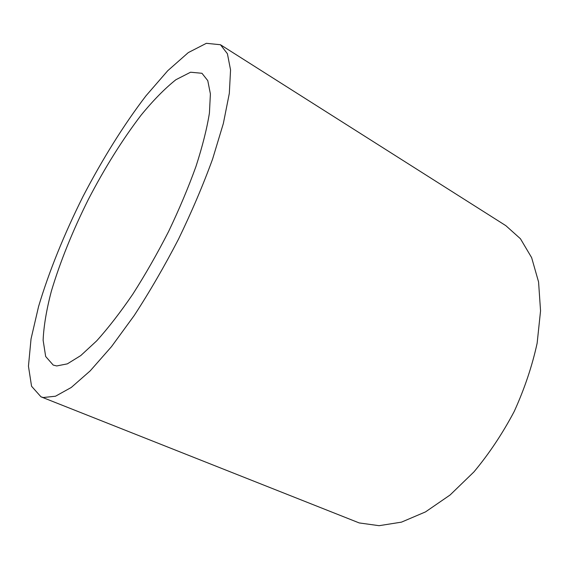<?xml version="1.0" encoding="UTF-8"?>
<svg xmlns="http://www.w3.org/2000/svg" width="569" height="569" viewBox="0 0 569 569"><rect width="100%" height="100%" fill="white"/><g stroke="black" fill="none" stroke-linecap="round" stroke-linejoin="round"><path stroke-width="0.85" d="M40.982 396.821L359.224 522.932L379.089 525.685L401.465 522.143L425.491 511.908L450.086 494.994L473.963 471.872C489.134 453.678 502.555 433.535 514.234 411.423C524.554 388.705 532.186 365.967 537.143 343.192L540.55 310.859L538.566 281.932L531.638 257.636L520.443 238.752L505.827 225.651L220.452 44.731L206.369 43.315L188.303 52.59L167.763 70.698L146.013 95.77C123.914 124.632 102.285 159.384 83.017 196.461C64.333 233.838 48.92 271.754 38.55 306.591L31.039 338.925L28.45 366.187L31.558 386.251L40.982 396.821L43.287 397.518L55.499 396.223L71.274 387.461L90.179 370.888L111.488 346.656L134.184 315.56C149.619 291.854 164.384 266.399 178.488 239.193C191.789 211.689 203.161 184.968 212.607 159.028L223.361 123.445L229.321 93.366L230.559 69.944L227.408 53.721L220.452 44.731M56.744 365.945L67.341 363.861L80.77 355.568L96.623 340.916C108.202 328.1 120.265 312.516 132.812 294.166C145.344 274.543 157.279 253.632 168.623 231.448C179.299 209.079 188.424 187.386 195.999 166.368C202.472 146.304 206.952 128.523 209.428 113.032L210.395 93.906L207.77 80.627L201.967 73.287L190.579 72.22L175.906 79.717C164.903 88.465 153.303 100.279 141.105 115.151C122.456 139.583 104.909 167.613 88.458 199.235C72.533 231.128 60.165 261.797 51.345 291.236C46.473 309.842 43.735 326.172 43.123 340.219L45.669 356.493L53.223 365.085L56.744 365.945"/></g></svg>
